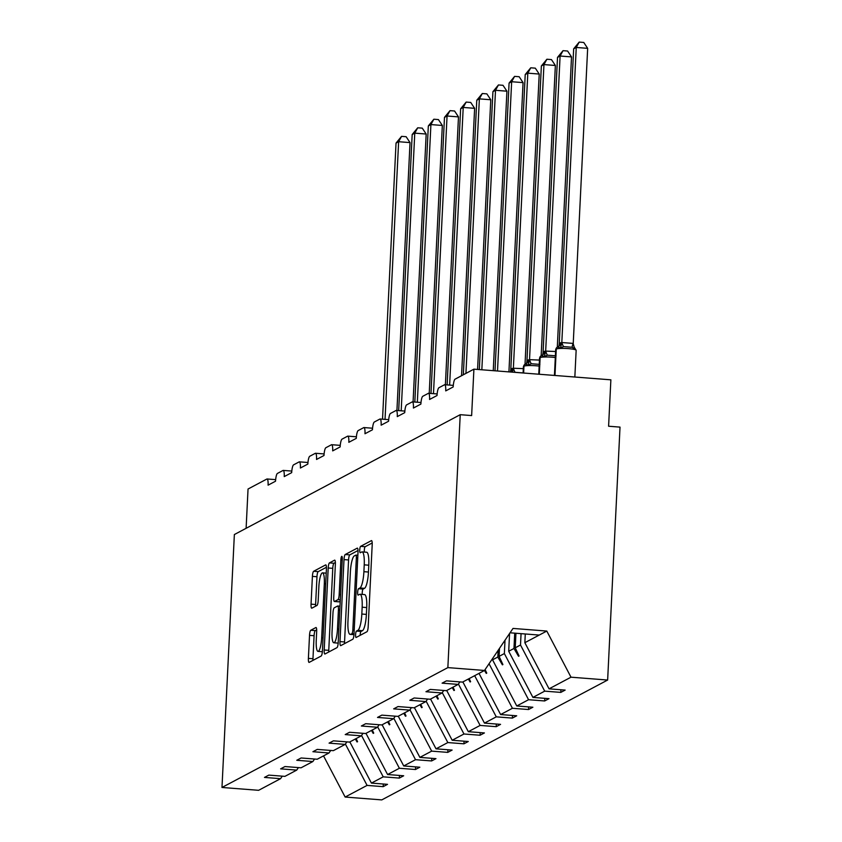<?xml version="1.0" encoding="UTF-8"?>
<svg xmlns="http://www.w3.org/2000/svg" width="842" height="842" viewBox="0 0 842 842"><rect width="100%" height="100%" fill="white"/><g stroke="black" fill="none" stroke-linecap="round" stroke-linejoin="round"><path stroke-width="1.26" d="M355.598 634.647A3.221 0.684 -85.6 0 0 356.061 637.489A3.221 0.684 -85.6 0 0 356.155 637.457L366.944 631.732A4.599 0.979 -85.6 0 0 368.186 626.637L372.196 544.648A4.599 0.979 -85.6 0 0 371.543 540.596A4.599 0.979 -85.6 0 0 371.406 540.627L360.608 546.353A3.221 0.684 -85.6 0 0 359.745 549.921A3.221 0.684 -85.6 0 0 360.197 552.752A3.221 0.684 -85.6 0 0 360.292 552.731L361.692 551.994A14.724 3.136 -85.6 0 1 362.123 551.889A14.724 3.136 -85.6 0 1 364.228 564.845L363.902 571.676A14.724 3.136 -85.6 0 1 359.934 587.979L358.534 588.716A3.221 0.684 -85.6 0 0 357.671 592.284A3.221 0.684 -85.6 0 0 358.134 595.115A3.221 0.684 -85.6 0 0 358.229 595.094L359.618 594.357A14.724 3.136 -85.6 0 1 360.05 594.252A14.724 3.136 -85.6 0 1 362.155 607.208L361.828 614.039A14.724 3.136 -85.6 0 1 357.861 630.342L356.461 631.09A3.221 0.684 -85.6 0 0 355.598 634.647M360.05 594.252L364.618 594.61A14.724 3.136 -85.6 0 1 366.723 607.566L366.386 614.397A14.724 3.136 -85.6 0 1 362.428 630.7L361.029 631.437A3.221 0.684 -85.6 0 0 360.166 635.005A3.221 0.684 -85.6 0 0 360.155 635.342M372.206 542.974L365.175 546.711A3.221 0.684 -85.6 0 0 364.302 550.279A3.221 0.684 -85.6 0 0 364.344 552.068M362.123 551.889L366.691 552.247A14.724 3.136 -85.6 0 1 368.796 565.203L368.459 572.034A14.724 3.136 -85.6 0 1 364.502 588.337L363.102 589.074A3.221 0.684 -85.6 0 0 362.239 592.642A3.221 0.684 -85.6 0 0 362.281 594.431M310.751 630.269A4.599 0.979 -85.6 0 0 309.519 635.363L308.393 658.37A4.599 0.979 -85.6 0 0 309.046 662.412A4.599 0.979 -85.6 0 0 309.182 662.38L321.17 656.023A4.599 0.979 -85.6 0 0 322.412 650.929L326.422 568.929A4.599 0.979 -85.6 0 0 325.759 564.887A4.599 0.979 -85.6 0 0 325.633 564.919L313.645 571.276A4.599 0.979 -85.6 0 0 312.403 576.37L311.045 604.156A4.599 0.979 -85.6 0 0 311.698 608.208A4.599 0.979 -85.6 0 0 311.835 608.177L316.971 605.451A4.599 0.979 -85.6 0 0 318.202 600.357L318.876 586.579A12.304 2.621 -85.6 0 1 322.549 572.865A12.304 2.621 -85.6 0 1 324.317 583.695L321.676 637.678A12.304 2.621 -85.6 0 1 318.002 651.382A12.304 2.621 -85.6 0 1 316.245 640.562L316.676 631.563A4.599 0.979 -85.6 0 0 316.024 627.522A4.599 0.979 -85.6 0 0 315.887 627.543L310.751 630.269L315.318 630.626A4.599 0.979 -85.6 0 0 314.087 635.721L312.961 658.728A4.599 0.979 -85.6 0 0 312.95 660.391M447.86 667.611L221.983 787.47L258.62 790.312L280.565 778.671L264.472 777.419L268.83 775.114L284.922 776.366L296.721 770.104L280.628 768.851L284.975 766.546L301.068 767.799L312.866 761.536L296.773 760.284L301.12 757.979L317.213 759.231L329.012 752.969L312.919 751.717L317.266 749.401L333.358 750.654L345.167 744.391L329.075 743.139L333.421 740.834L349.514 742.086L361.313 735.824L345.22 734.571L349.567 732.266L365.66 733.519L377.458 727.256L361.365 726.004L365.712 723.699L381.805 724.951L393.603 718.689L377.511 717.437L381.858 715.132L397.95 716.384L409.759 710.122L393.667 708.869L398.013 706.564L414.106 707.817L425.905 701.554L409.812 700.302L414.159 697.986L430.251 699.239L442.05 692.977L425.957 691.724L430.304 689.419L446.397 690.672L458.195 684.409L442.103 683.157L446.46 680.852L462.553 682.104L484.497 670.464L447.86 667.611L460.227 414.685L471.636 415.569L473.909 369.164L455.069 379.163A7.031 1.495 -85.6 0 0 453.175 386.952L445.723 390.898A7.031 1.495 94.4 0 0 444.713 384.72A7.031 1.495 94.4 0 0 444.513 384.762L438.924 387.73A7.031 1.495 -85.6 0 0 437.03 395.519L429.578 399.466A7.031 1.495 94.4 0 0 428.567 393.288A7.031 1.495 94.4 0 0 428.368 393.33L422.768 396.298A7.031 1.495 -85.6 0 0 420.884 404.086L413.422 408.044A7.031 1.495 94.4 0 0 412.422 401.855A7.031 1.495 94.4 0 0 412.212 401.908L406.623 404.865A7.031 1.495 -85.6 0 0 404.728 412.654L397.277 416.611A7.031 1.495 94.4 0 0 396.266 410.422A7.031 1.495 94.4 0 0 396.066 410.475L390.478 413.443A7.031 1.495 -85.6 0 0 388.583 421.221L381.131 425.178A7.031 1.495 94.4 0 0 380.121 418.99A7.031 1.495 94.4 0 0 379.921 419.042L374.332 422.01A7.031 1.495 -85.6 0 0 372.438 429.788L364.986 433.746A7.031 1.495 94.4 0 0 363.976 427.557A7.031 1.495 94.4 0 0 363.765 427.61L358.176 430.578A7.031 1.495 -85.6 0 0 356.282 438.366L348.83 442.313A7.031 1.495 94.4 0 0 347.83 436.135A7.031 1.495 94.4 0 0 347.62 436.177L342.031 439.145A7.031 1.495 -85.6 0 0 340.136 446.934L332.685 450.88A7.031 1.495 94.4 0 0 331.674 444.702A7.031 1.495 94.4 0 0 331.474 444.744L325.886 447.712A7.031 1.495 -85.6 0 0 323.991 455.501L316.539 459.458A7.031 1.495 94.4 0 0 315.529 453.27A7.031 1.495 94.4 0 0 315.329 453.312L309.74 456.28A7.031 1.495 -85.6 0 0 307.846 464.068L300.394 468.026A7.031 1.495 94.4 0 0 299.384 461.837A7.031 1.495 94.4 0 0 299.173 461.89L293.584 464.847A7.031 1.495 -85.6 0 0 291.69 472.636L284.238 476.593A7.031 1.495 94.4 0 0 283.238 470.404A7.031 1.495 94.4 0 0 283.028 470.457L277.439 473.425A7.031 1.495 -85.6 0 0 275.545 481.203L268.093 485.16A7.031 1.495 94.4 0 0 267.082 478.972A7.031 1.495 94.4 0 0 266.882 479.024L248.043 489.023L246.117 528.302M221.983 787.47L234.36 534.544L460.227 414.685M339.989 641.604A4.599 0.979 -85.6 0 0 340.652 645.646A4.599 0.979 -85.6 0 0 340.789 645.614L352.777 639.257A4.599 0.979 -85.6 0 0 354.008 634.163L358.018 552.163A4.599 0.979 -85.6 0 0 357.366 548.121A4.599 0.979 -85.6 0 0 357.229 548.153L345.241 554.51A4.599 0.979 -85.6 0 0 343.999 559.604L339.989 641.604L344.557 641.951A4.599 0.979 -85.6 0 0 344.546 643.625M336.979 647.635L324.98 654.002A4.599 0.979 -85.6 0 1 324.854 654.034A4.599 0.979 -85.6 0 1 324.191 649.982L328.201 567.992A4.599 0.979 -85.6 0 1 329.443 562.898L334.569 560.172A4.599 0.979 -85.6 0 1 334.706 560.141A4.599 0.979 -85.6 0 1 335.369 564.193L333.737 597.441A4.599 0.979 -85.6 0 0 334.4 601.493A4.599 0.979 -85.6 0 0 334.527 601.462L337.937 599.651A4.599 0.979 -85.6 0 0 339.179 594.557L340.863 559.941A3.221 0.684 -85.6 0 1 341.831 556.351A3.221 0.684 -85.6 0 1 342.294 559.183L338.21 642.541A4.599 0.979 -85.6 0 1 336.979 647.635M383.299 784.018L383.173 786.66L387.52 784.344L371.427 783.092L383.226 776.84L361.534 735.487M349.83 741.918L371.427 783.092M399.455 775.45L399.318 778.092L403.676 775.777L387.583 774.524L399.382 768.262L377.69 726.92M365.975 733.35L387.583 774.524M415.601 766.883L415.474 769.514L419.821 767.209L403.728 765.957L415.527 759.694L393.835 718.352M382.121 724.783L403.728 765.957M431.746 758.316L431.62 760.947L435.967 758.642L419.874 757.39L431.672 751.127L409.98 709.785M398.266 716.216L419.874 757.39M447.902 749.748L447.765 752.38L452.112 750.075L436.019 748.822L447.828 742.56L426.136 701.218M414.422 707.648L436.019 748.822M464.047 741.181L463.921 743.812L468.268 741.507L452.175 740.255L463.974 733.992L442.282 692.65M430.567 699.081L452.175 740.255M480.193 732.603L480.066 735.245L484.413 732.94L468.32 731.687L480.119 725.425L458.427 684.072M446.713 690.503L468.32 731.687M496.338 724.036L496.212 726.678L500.558 724.362L484.466 723.11L496.264 716.847L474.667 675.673M462.868 681.936L484.466 723.11M512.494 715.468L512.357 718.1L516.704 715.795L500.611 714.542L512.42 708.28L489.044 663.749M479.014 673.368L500.611 714.542M528.639 706.901L528.513 709.532L532.86 707.227L516.767 705.975L528.565 699.713L504.358 653.571L505.011 640.225M492.623 658.476L492.559 659.833L516.767 705.975M544.785 698.334L544.658 700.965L549.005 698.66L532.912 697.408L544.711 691.145L560.804 692.398L565.15 690.093L549.058 688.84L571.002 677.189L607.64 680.041L620.017 427.115L608.598 426.231L610.871 379.826L473.909 369.164M509.568 633.5L508.705 651.266L532.912 697.408M525.282 633.973L524.85 642.699L549.058 688.84M345.388 744.065L367.08 785.407L383.173 786.66M280.565 778.671L282.27 776.156M399.318 778.092L383.226 776.84M296.721 770.104L298.426 767.588M415.474 769.514L399.382 768.262M312.866 761.536L314.571 759.021M431.62 760.947L415.527 759.694M329.012 752.969L330.717 750.454M447.765 752.38L431.672 751.127M345.167 744.391L346.872 741.886M463.921 743.812L447.828 742.56M361.313 735.824L363.018 733.319M480.066 735.245L463.974 733.992M377.458 727.256L379.163 724.741M496.212 726.678L480.119 725.425M393.603 718.689L395.308 716.174M512.357 718.1L496.264 716.847M409.759 710.122L411.464 707.606M528.513 709.532L512.42 708.28M425.905 701.554L427.61 699.039M544.658 700.965L528.565 699.713M442.05 692.977L443.755 690.472M323.528 755.874L345.136 797.048L367.08 785.407M345.136 797.048L381.773 799.9L607.64 680.041M355.324 739.002L357.05 741.949L357.576 741.676L356.124 738.581M371.469 730.435L373.206 733.382L373.722 733.108L372.28 730.003M387.625 721.868L389.351 724.815L389.867 724.541L388.425 721.436M403.771 713.3L405.497 716.247L406.012 715.974L404.57 712.869M419.916 704.722L421.653 707.68L422.168 707.406L420.716 704.301M436.061 696.155L437.798 699.113L438.314 698.828L436.872 695.734M452.217 687.588L453.943 690.535L454.459 690.261L453.017 687.167M468.363 679.02L470.089 681.967L470.615 681.694L469.162 678.589M524.85 642.699L546.795 631.058L513.01 628.427L484.497 670.464L486.244 673.4L486.76 673.126L485.097 669.569M492.559 659.833L497.822 657.044L502.39 664.833L502.906 664.559L499.095 656.371L504.358 653.571M499.485 648.372L499.095 656.371M498.148 650.329L497.822 657.044M458.195 684.409L459.9 681.904M508.705 651.266L513.967 648.477L518.535 656.265L519.051 655.992L515.241 647.803L520.503 645.004L544.711 691.145M515.946 633.247L515.241 647.803M520.503 645.004L521.061 633.647M514.715 633.152L513.967 648.477M560.93 689.766L560.804 692.398M546.795 631.058L571.002 677.189M510.052 632.795L539.238 635.068M518.598 655.013L518.535 656.265M502.453 663.58L502.39 664.833M486.297 672.148L486.244 673.4M470.152 680.715L470.089 681.967M454.006 689.282L453.943 690.535M437.861 697.85L437.798 699.113M421.705 706.427L421.653 707.68M405.56 714.995L405.497 716.247M389.414 723.562L389.351 724.815M373.269 732.13L373.206 733.382M357.113 740.697L357.05 741.949M358.029 550.5L349.809 554.867A4.599 0.979 -85.6 0 0 348.567 559.962L344.557 641.951M351.967 633.468A3.221 0.684 -85.6 0 0 352.84 629.9L356.355 557.93A3.221 0.684 -85.6 0 0 355.892 555.099A3.221 0.684 -85.6 0 0 355.798 555.12L354.324 555.899A14.724 3.136 -85.6 0 0 350.367 572.202L347.957 621.396A14.724 3.136 -85.6 0 0 350.062 634.352A14.724 3.136 -85.6 0 0 350.493 634.247L354.04 633.637M335.379 562.519L334 563.256A4.599 0.979 -85.6 0 0 332.769 568.35L328.759 650.34A4.599 0.979 -85.6 0 0 328.748 652.003M338.831 601.788A4.599 0.979 -85.6 0 0 338.958 601.841A4.599 0.979 -85.6 0 0 339.094 601.809L340.231 601.209M332.053 631.953A12.304 2.621 -85.6 0 0 333.811 642.772A12.304 2.621 -85.6 0 0 337.484 629.069L338.421 610.05A4.599 0.979 -85.6 0 0 337.758 605.998A4.599 0.979 -85.6 0 0 337.621 606.029L334.221 607.84A4.599 0.979 -85.6 0 0 332.979 612.934L332.053 631.953M316.687 629.9L315.318 630.626M326.433 567.266L318.202 571.634A4.599 0.979 -85.6 0 0 316.971 576.728L315.603 604.514A4.599 0.979 -85.6 0 0 315.603 606.177M573.234 343.452L587.663 48.341L576.254 47.457L573.665 48.825L559.214 344.146L561.909 342.536L573.139 343.41L574.749 349.104L572.192 347.272L563.635 346.609L560.488 347.999L557.657 347.062A2.347 2.273 62 0 0 556.267 349.041L554.973 375.469M573.665 48.825L579.191 42.1L576.254 47.457L561.814 342.557M574.718 348.388L574.749 349.104M573.907 346.683L576.149 350.304A10.072 1.316 -177.2 0 0 568.308 348.63A10.072 1.316 -177.2 0 0 556.267 349.041L555.952 349.209A2.347 2.273 -118 0 1 557.141 347.314L557.657 347.062M559.214 344.146L558.962 345.504M561.803 342.768L560.488 347.999M579.191 42.1L583.759 42.458L587.663 48.341M554.668 375.448L555.952 349.209A10.072 1.316 -177.2 0 0 555.709 349.483L557.141 347.314A2.347 2.273 -118 0 1 557.299 347.241L571.518 56.909L560.098 56.025L557.509 57.393L543.069 352.714L545.763 351.103L555.604 351.503M557.509 57.393L563.045 50.667L560.098 56.025L545.669 351.125M556.046 355.84L547.479 355.177L544.332 356.566L541.501 355.629A2.347 2.273 62 0 0 540.122 357.608L539.301 374.258M555.31 357.524A10.072 1.316 -177.2 0 0 552.163 357.197A10.072 1.316 -177.2 0 0 540.122 357.608L539.806 357.776A2.347 2.273 -118 0 1 540.996 355.882L541.501 355.629M543.069 352.714L542.816 354.072M545.658 351.335L544.332 356.566M563.045 50.667L567.603 51.025L571.518 56.909M539.006 374.227L539.806 357.776A10.072 1.316 -177.2 0 0 539.554 358.05L540.996 355.882A2.347 2.273 -118 0 1 541.153 355.808L555.362 65.476L543.953 64.592L541.364 65.96L526.924 361.281L529.618 359.671L539.459 360.071M541.364 65.96L546.9 59.235L543.953 64.592L529.523 359.692M539.901 364.407L531.334 363.744L528.187 365.133L525.355 364.197A2.347 2.273 62 0 0 523.966 366.186L523.629 373.038M539.164 366.091A10.072 1.316 -177.2 0 0 536.007 365.765A10.072 1.316 -177.2 0 0 523.966 366.186L523.661 366.344A2.347 2.273 -118 0 1 524.84 364.449L525.355 364.197M526.924 361.281L526.671 362.649M529.513 359.902L528.187 365.133M546.9 59.235L551.457 59.593L555.362 65.476M525.019 364.365L539.217 74.054L527.808 73.159L525.219 74.538L510.778 369.849L513.462 368.238L523.314 368.638M525.219 74.538L530.755 67.802L527.808 73.159L513.367 368.27M523.745 372.974L515.188 372.311A5.157 1.252 76.5 0 1 513.462 368.238M510.778 369.849L510.515 371.217M513.367 368.47L512.483 372.101M530.755 67.802L535.312 68.16L539.217 74.054M508.926 371.89L523.071 82.621L511.652 81.727L509.073 83.105L495.001 370.806M509.073 83.105L514.599 76.38L511.652 81.727L497.506 371.006M514.599 76.38L519.167 76.727L523.071 82.621M493.254 370.669L506.926 91.189L495.506 90.294L492.917 91.673L479.33 369.585M492.917 91.673L498.453 84.947L495.506 90.294L481.834 369.785M498.453 84.947L503.011 85.305L506.926 91.189M477.582 369.449L490.77 99.756L479.361 98.872L476.772 100.24L463.342 374.774M476.772 100.24L482.308 93.515L479.361 98.872L465.931 373.395M482.308 93.515L486.865 93.872L490.77 99.756M461.542 375.721L474.625 108.323L463.216 107.439L460.627 108.807L447.123 384.899M460.627 108.807L466.152 102.082L463.216 107.439L449.628 385.099M466.152 102.082L470.72 102.44L474.625 108.323M445.376 384.773L458.48 116.891L447.06 116.007L444.481 117.375L430.978 393.477M444.481 117.375L450.007 110.649L447.06 116.007L433.483 393.667M450.007 110.649L454.564 111.007L458.48 116.891M429.231 393.34L442.334 125.469L430.915 124.574L428.325 125.953L414.822 402.044M428.325 125.953L433.862 119.217L430.915 124.574L417.337 402.234M433.862 119.217L438.419 119.575L442.334 125.469M413.075 401.908L426.178 134.036L414.769 133.141L412.18 134.52L398.676 410.612M412.18 134.52L417.716 127.795L414.769 133.141L401.192 410.812M417.716 127.795L422.274 128.142L426.178 134.036M396.929 410.475L410.033 142.603L398.624 141.709L396.035 143.087L382.531 419.179M396.035 143.087L401.56 136.362L398.624 141.709L385.036 419.379M401.56 136.362L406.128 136.709L410.033 142.603M362.428 630.7L357.861 630.342M366.386 614.397L361.828 614.039M366.723 607.566L362.155 607.208M363.102 589.074L358.534 588.716M364.502 588.337L359.934 587.979M368.459 572.034L363.902 571.676M368.796 565.203L364.228 564.845M365.175 546.711L360.608 546.353M361.029 631.437L356.461 631.09M348.567 559.962L343.999 559.604M349.809 554.867L345.241 554.51M354.219 630.016L352.84 629.9M357.734 558.036L356.355 557.93M357.871 555.278L355.987 555.131M353.987 634.521L350.493 634.247M328.759 650.34L324.191 649.982M332.769 568.35L328.201 567.992M334 563.256L329.443 562.898M339.094 601.809L334.527 601.462M340.305 599.841L337.937 599.651M340.557 594.663L339.179 594.557M342.252 560.046L340.863 559.941M338.863 629.174L337.484 629.069M339.8 610.155L338.421 610.05M323.054 637.783L321.676 637.678M325.696 583.801L324.317 583.695M315.603 604.514L311.045 604.156M316.971 576.728L312.403 576.37M318.202 571.634L313.645 571.276M312.961 658.728L308.393 658.37M314.087 635.721L309.519 635.363M560.393 342.852A5.157 4.989 -118 0 1 557.951 346.925M560.698 342.683A5.157 4.989 -118 0 1 558.099 346.851L558.099 346.851A5.157 4.989 -118 0 1 557.857 346.967M572.192 347.272A5.157 0.842 112.1 0 1 573.139 343.41M563.635 346.609A5.157 1.252 76.5 0 1 561.909 342.536M544.248 351.419A5.157 4.989 -118 0 1 541.806 355.492M544.553 351.251A5.157 4.989 -118 0 1 541.953 355.419A5.157 4.989 -118 0 1 541.943 355.419A5.157 4.989 -118 0 1 541.711 355.535M547.479 355.177A5.157 1.252 76.5 0 1 545.763 351.103M523.103 372.995L523.408 366.617A10.072 1.316 -177.2 0 1 523.661 366.344L523.335 373.006M523.408 366.617L524.84 364.449A2.347 2.273 -118 0 1 524.998 364.375M528.092 359.987A5.157 4.989 -118 0 1 525.65 364.06M528.408 359.829A5.157 4.989 -118 0 1 525.797 363.986L525.797 363.986A5.157 4.989 -118 0 1 525.555 364.102M531.334 363.744A5.157 1.252 76.5 0 1 529.618 359.671M511.947 368.554A5.157 4.989 -118 0 1 510.357 372.006M512.252 368.396A5.157 4.989 -118 0 1 510.473 372.006M453.291 385.383L444.713 384.72M437.145 393.951L428.567 393.288M420.989 402.518L412.422 401.855M404.844 411.096L396.266 410.422M388.699 419.663L380.121 418.99M372.553 428.231L363.976 427.557M356.398 436.798L347.83 436.135M340.252 445.365L331.674 444.702M324.107 453.933L315.529 453.27M307.962 462.5L299.384 461.837M291.806 471.078L283.238 470.404M275.66 479.645L267.082 478.972M357.871 555.257L355.892 555.099M353.987 634.658L350.062 634.352M338.958 601.841L334.4 601.493M338.179 643.12L333.811 642.772M339.989 606.177L337.758 605.998M322.36 651.729L318.002 651.382M326.212 573.149L322.549 572.865M576.149 350.304L574.844 377.016M555.709 349.483L554.436 375.427M558.099 346.851L558.635 346.399M539.554 358.05L538.764 374.216M541.953 355.419L542.48 354.966M525.492 364.154L526.334 363.544"/></g></svg>

